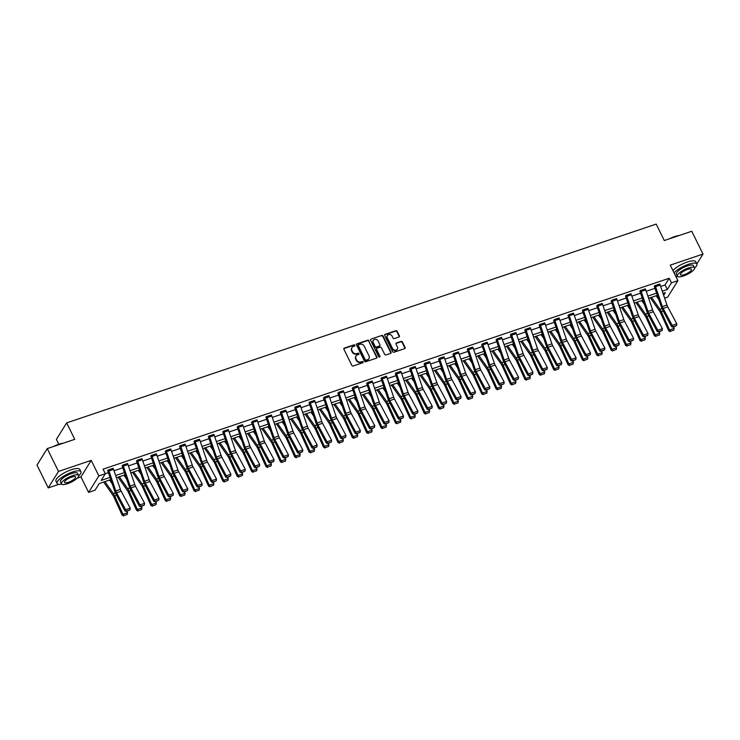 <?xml version="1.0" encoding="UTF-8"?>
<svg xmlns="http://www.w3.org/2000/svg" width="740" height="740" viewBox="0 0 740 740"><rect width="100%" height="100%" fill="white"/><g stroke="black" fill="none" stroke-linecap="round" stroke-linejoin="round"><path stroke-width="1.11" d="M354.932 345.238A0.731 0.638 31.9 0 0 353.988 344.831L344.368 348.068A1.045 0.906 31.9 0 0 343.906 349.271L351.842 365.403A1.045 0.906 31.9 0 0 353.193 365.995L362.804 362.757A0.731 0.638 31.9 0 0 362.193 361.499L360.944 361.916A3.339 2.905 31.9 0 1 356.634 360.029L355.977 358.678A3.339 2.905 31.9 0 1 357.457 354.839L358.706 354.414A0.731 0.638 31.9 0 0 358.086 353.165L356.846 353.581A3.339 2.905 31.9 0 1 352.536 351.694L351.879 350.344A3.339 2.905 31.9 0 1 353.359 346.505L354.608 346.079A0.731 0.638 31.9 0 0 354.932 345.238M354.719 346.033A0.731 0.638 31.9 0 0 353.711 345.275L344.091 348.512A1.045 0.906 31.9 0 0 343.822 348.66M362.924 362.702A0.731 0.638 31.9 0 0 361.916 361.943L360.944 361.916M358.826 354.368A0.731 0.638 31.9 0 0 357.809 353.609L356.846 353.581M398.934 337.042A1.045 0.906 31.9 0 0 399.397 335.84L397.167 331.317A1.045 0.906 31.9 0 0 395.826 330.725L385.142 334.323A1.045 0.906 31.9 0 0 384.68 335.525L392.616 351.657A1.045 0.906 31.9 0 0 393.967 352.249L404.641 348.642A1.045 0.906 31.9 0 0 405.104 347.449L402.412 341.982A1.045 0.906 31.9 0 0 401.071 341.39L396.501 342.925A1.045 0.906 31.9 0 0 396.039 344.128L397.371 346.838A2.794 2.424 31.9 0 1 392.524 348.475L387.298 337.856A2.794 2.424 31.9 0 1 392.144 336.219L393.014 337.986A1.045 0.906 31.9 0 0 394.365 338.578L398.934 337.042M660.626 286.436L665.047 284.946L669.201 278.259L671.448 282.828L677.905 280.645L667.647 297.138L664.622 298.155M47.258 448.597L58.497 471.426L48.23 487.91L37 465.081L47.258 448.597L74.74 439.329L66.646 422.892L656.204 224.09L664.289 240.528L691.771 231.259L703 254.088L670.264 265.124L677.905 280.645M77.33 478.096L80.965 476.875L91.224 460.382L58.497 471.426M91.224 460.382L98.864 475.903L105.321 473.73L101.158 480.417L110.047 477.42M669.201 278.259L103.073 469.169L105.321 473.73M369.019 340.807A1.045 0.906 31.9 0 0 367.678 340.215L356.995 343.813A1.045 0.906 31.9 0 0 356.532 345.016L364.469 361.148A1.045 0.906 31.9 0 0 365.819 361.74L376.493 358.142A1.045 0.906 31.9 0 0 376.956 356.939L368.742 341.251A1.045 0.906 31.9 0 0 367.401 340.659L356.717 344.257A1.045 0.906 31.9 0 0 356.449 344.405M371.073 339.068L381.748 335.47A1.045 0.906 31.9 0 1 383.098 336.062L391.035 352.194A1.045 0.906 31.9 0 1 390.572 353.396L386.003 354.932A1.045 0.906 31.9 0 1 384.652 354.34L381.433 347.8A1.045 0.906 31.9 0 0 380.092 347.208L377.058 348.235A1.045 0.906 31.9 0 0 376.595 349.428L379.944 356.245A0.731 0.638 31.9 0 1 378.677 356.671L370.601 340.271A1.045 0.906 31.9 0 1 371.073 339.068L381.748 335.47M696.83 264.004L703 254.088M66.646 422.892L56.388 439.384L58.793 444.259M105.302 473.693L108.419 472.638M114.043 470.742L122.803 467.791M128.427 465.895L137.187 462.944M142.811 461.048L151.571 458.088M157.195 456.192L165.954 453.241M171.578 451.345L180.338 448.394M185.962 446.498L194.722 443.538M200.346 441.641L209.106 438.69M214.73 436.794L223.489 433.834M229.113 431.947L237.873 428.987M243.497 427.091L252.257 424.14M257.881 422.244L266.641 419.284M272.264 417.388L281.024 414.437M286.648 412.541L295.417 409.59M301.032 407.694L309.801 404.734M315.416 402.838L324.185 399.887M329.8 397.99L338.568 395.04M344.183 393.144L352.952 390.184M358.567 388.287L367.336 385.337M372.951 383.44L381.72 380.48M387.335 378.593L396.104 375.633M401.718 373.737L410.487 370.786M416.102 368.89L424.871 365.93M430.486 364.034L439.255 361.083M444.87 359.187L453.639 356.236M459.253 354.34L468.022 351.38M473.637 349.483L482.406 346.533M488.021 344.637L496.79 341.686M502.404 339.789L511.174 336.829M516.788 334.933L525.557 331.983M531.172 330.086L539.941 327.126M545.556 325.239L554.325 322.279M559.94 320.383L568.709 317.432M574.323 315.536L583.092 312.576M588.707 310.68L597.476 307.729M603.091 305.833L611.86 302.882M617.475 300.986L626.244 298.026M631.858 296.13L640.627 293.179M646.242 291.282L655.011 288.332M113.294 468.661L108.068 470.029L107.679 470.668M127.678 463.804L122.063 465.812M142.062 458.957L136.447 460.964M156.445 454.11L151.219 455.479L150.831 456.118M170.829 449.254L165.214 451.261M185.213 444.407L179.987 445.785L179.755 446.738M199.597 439.551L194.37 440.929L194.139 441.891M213.98 434.704L208.754 436.082L208.523 437.035M228.364 429.857L223.138 431.226L222.749 431.864M242.748 425L237.133 427.008M257.132 420.154L251.517 422.161M271.515 415.307L266.289 416.675L265.9 417.314M285.899 410.45L280.673 411.829L280.442 412.791M300.283 405.603L295.057 406.982L294.825 407.934M314.667 400.756L309.44 402.125L309.209 403.087M329.05 395.9L323.436 397.907M343.434 391.053L337.819 393.06M357.818 386.197L352.203 388.204M372.202 381.35L366.587 383.357M386.585 376.503L381.359 377.872L380.971 378.51M400.969 371.647L395.743 373.025L395.512 373.987M415.353 366.8L410.127 368.178L409.895 369.131M429.736 361.953L424.51 363.322L424.279 364.284M444.12 357.096L438.506 359.104M458.504 352.249L452.889 354.257M472.888 347.393L467.661 348.771L467.273 349.41M487.272 342.546L481.657 344.553M501.655 337.699L496.041 339.706M516.039 332.843L510.813 334.221L510.582 335.183M530.432 327.996L525.197 329.374L524.965 330.327M544.816 323.149L539.58 324.518L539.349 325.48M559.199 318.293L553.576 320.3M573.583 313.446L567.959 315.453M587.967 308.599L582.732 309.968L582.343 310.606M602.351 303.742L596.727 305.75M616.735 298.895L611.111 300.903M631.118 294.039L625.883 295.417L625.652 296.379M645.502 289.192L640.266 290.57L640.035 291.523M659.886 284.345L654.65 285.723L654.419 286.676M110.806 479.631L99.216 483.535L95.053 490.213L88.606 492.396L98.864 475.903M80.965 476.875L88.606 492.396M48.23 487.91L58.821 484.339M662.254 291.209L667.295 289.507L671.448 282.828M115.671 475.524L124.431 472.564M130.055 470.668L138.815 467.717M144.439 465.821L153.199 462.861M158.822 460.974L167.582 458.014M173.206 456.118L181.966 453.167M187.59 451.271L196.35 448.311M201.974 446.414L210.733 443.464M216.358 441.567L225.117 438.617M230.741 436.72L239.501 433.76M245.125 431.864L253.885 428.913M259.509 427.017L268.269 424.066M273.893 422.17L282.652 419.21M288.276 417.314L297.036 414.363M302.66 412.467L311.42 409.507M317.044 407.62L325.804 404.66M331.428 402.764L340.187 399.813M345.811 397.917L354.571 394.957M360.195 393.06L368.955 390.11M374.579 388.213L383.339 385.263M388.963 383.366L397.722 380.406M403.346 378.51L412.106 375.559M417.73 373.663L426.49 370.712M432.114 368.816L440.874 365.856M446.498 363.96L455.257 361.009M460.881 359.113L469.641 356.153M475.265 354.266L484.025 351.306M489.649 349.41L498.409 346.459M504.033 344.562L512.792 341.603M518.416 339.706L527.176 336.756M532.8 334.859L541.56 331.909M547.184 330.012L555.943 327.052M561.567 325.156L570.337 322.205M575.951 320.309L584.72 317.358M590.335 315.462L599.104 312.502M604.719 310.606L613.488 307.655M619.102 305.759L627.871 302.799M633.486 300.912L642.255 297.952M647.87 296.055L656.639 293.105M663.66 295.334L665.352 292.624L663.012 293.419M657.388 295.315L648.629 298.266M643.005 300.163L634.245 303.123M628.621 305.01L619.861 307.97M614.237 309.866L605.477 312.817M599.853 314.713L591.094 317.673M585.47 319.569L576.71 322.52M571.086 324.416L562.326 327.367M556.702 329.263L547.942 332.223M542.318 334.119L533.559 337.07M527.935 338.966L519.175 341.917M513.551 343.813L504.791 346.773M499.167 348.67L490.407 351.62M484.783 353.517L476.024 356.476M470.4 358.364L461.64 361.324M456.016 363.22L447.247 366.171M441.632 368.067L432.863 371.027M427.248 372.923L418.479 375.874M412.865 377.77L404.096 380.721M398.481 382.617L389.712 385.577M384.097 387.473L375.328 390.424M369.713 392.32L360.944 395.271M355.329 397.167L346.561 400.127M340.946 402.024L332.177 404.974M326.562 406.871L317.793 409.831M312.178 411.718L303.409 414.678M297.795 416.574L289.026 419.525M283.411 421.421L274.642 424.381M269.027 426.277L260.258 429.228M254.643 431.124L245.874 434.075M240.26 435.971L231.49 438.931M225.876 440.827L217.107 443.778M211.492 445.674L202.723 448.625M197.108 450.521L188.339 453.481M182.725 455.378L173.956 458.328M168.341 460.225L159.572 463.185M153.957 465.072L145.188 468.032M139.573 469.928L130.804 472.879M125.19 474.775L116.421 477.735M665.047 284.946L667.295 289.507M351.815 347.837A3.339 2.905 31.9 0 0 351.602 350.797L351.879 350.344M356.569 354.025A3.339 2.905 31.9 0 1 352.259 352.138L351.602 350.797M355.912 356.171A3.339 2.905 31.9 0 0 355.7 359.131L355.977 358.678M360.667 362.36A3.339 2.905 31.9 0 1 356.356 360.473L355.7 359.131M376.762 357.993A1.045 0.906 31.9 0 0 376.679 357.383L368.742 341.251M358.613 344.729A0.731 0.638 31.9 0 0 358.28 345.571L365.255 359.733A0.731 0.638 31.9 0 0 366.198 360.149L367.503 359.705A3.339 2.905 31.9 0 0 368.992 355.857L364.228 346.181A3.339 2.905 31.9 0 0 359.918 344.294L358.613 344.729M358.216 345.229A0.731 0.638 31.9 0 0 358.003 346.015L358.28 345.571M368.779 358.817A3.339 2.905 31.9 0 1 367.225 360.149L365.921 360.593A0.731 0.638 31.9 0 1 364.977 360.177L358.003 346.015M390.84 353.248A1.045 0.906 31.9 0 0 390.757 352.638L382.821 336.506A1.045 0.906 31.9 0 0 381.47 335.914M376.512 348.818A1.045 0.906 31.9 0 0 376.318 349.881L379.944 356.245M378.094 341.011A2.794 2.424 31.9 0 0 373.247 342.639L375.088 346.385A1.045 0.906 31.9 0 0 376.438 346.977L379.472 345.95A1.045 0.906 31.9 0 0 379.935 344.748L378.094 341.011M373.182 340.585A2.794 2.424 31.9 0 0 372.969 343.092L373.247 342.639M379.74 345.811A1.045 0.906 31.9 0 1 379.195 346.403L376.161 347.421A1.045 0.906 31.9 0 1 374.81 346.829L372.969 343.092M387.233 335.793A2.794 2.424 31.9 0 0 387.02 338.3L387.298 337.856M397.167 349.345A2.794 2.424 31.9 0 1 392.246 348.919L387.02 338.3M404.91 348.503A1.045 0.906 31.9 0 0 404.826 347.893L402.135 342.426A1.045 0.906 31.9 0 0 400.793 341.834L396.224 343.369A1.045 0.906 31.9 0 0 395.956 343.517M399.202 336.894A1.045 0.906 31.9 0 0 399.119 336.284L396.89 331.761A1.045 0.906 31.9 0 0 395.549 331.168L384.865 334.767A1.045 0.906 31.9 0 0 384.596 334.915M103.674 482.027L113.007 495.365A5.31 2.137 71.4 0 1 113.923 496.993L122.183 515.197L122.96 514.254L114.691 496.041A7.964 3.2 -108.6 0 0 113.322 493.599L104.923 481.611M112.286 483.988L109.539 480.057M123.978 515.53L127.206 514.439L123.978 515.53L122.96 514.254L127.567 512.7L126.956 511.349M127.567 512.7L127.206 514.439M123.663 515.909L122.183 515.197M113.581 469.401L108.974 470.954A3.718 1.489 71.4 0 0 108.54 469.9L113.146 468.337A3.718 1.489 71.4 0 1 113.581 469.401L120.379 489.362A5.31 2.137 -108.6 0 0 121.175 491.194L130.212 508.158L125.606 509.712L126.475 511.516L129.944 509.916L126.716 511.007M108.974 470.954L115.773 490.916A5.31 2.137 -108.6 0 0 116.559 492.748L125.606 509.712L124.995 510.988L115.949 494.024A7.964 3.2 71.4 0 1 114.765 491.277L107.846 471.01M124.995 510.988L126.475 511.516M129.944 509.916L130.212 508.158M43.642 454.379A12.959 3.728 -26.2 0 1 43.706 454.194A12.959 3.728 -26.2 0 1 44.826 452.51M53.354 446.544A12.959 3.728 -26.2 0 1 58.682 444.296A12.959 3.728 -26.2 0 1 63.307 443.186M62.391 443.491A13.283 3.82 153.8 0 0 58.904 444.444A13.283 3.82 153.8 0 0 55.047 445.97M44.354 453.278A13.283 3.82 153.8 0 0 43.605 454.471M78.699 475.792A13.283 3.82 153.8 0 0 80.919 471.722A13.283 3.82 153.8 0 0 72.465 472.018A13.283 3.82 153.8 0 0 57.082 483.451A13.283 3.82 153.8 0 0 61.66 484.173M80.919 471.722L79.8 469.438A13.283 3.82 153.8 0 0 71.345 469.733A13.283 3.82 153.8 0 0 55.963 481.166L57.082 483.451M61.457 483.904L60.421 481.805A9.565 2.747 -26.2 0 1 71.502 473.572A9.565 2.747 -26.2 0 1 77.58 473.36L78.616 475.459A9.565 2.747 153.8 0 0 72.529 475.672A9.565 2.747 153.8 0 0 61.457 483.904A9.565 2.747 153.8 0 0 67.543 483.692A9.565 2.747 153.8 0 0 78.616 475.459M68.432 482.267A6.161 1.776 153.8 0 0 75.563 476.967A6.161 1.776 153.8 0 0 71.641 477.106A6.161 1.776 153.8 0 0 64.51 482.406A6.161 1.776 153.8 0 0 68.432 482.267M669.274 238.844A12.959 3.728 -26.2 0 1 674.602 236.606A12.959 3.728 -26.2 0 1 679.237 235.487M678.321 235.801A13.283 3.82 153.8 0 0 674.824 236.745A13.283 3.82 153.8 0 0 670.967 238.28M694.62 268.093A13.283 3.82 153.8 0 0 696.84 264.023A13.283 3.82 153.8 0 0 688.394 264.319A13.283 3.82 153.8 0 0 674.075 272.866M675.944 276.668A13.283 3.82 153.8 0 0 677.59 276.473M696.84 264.023L695.72 261.747A13.283 3.82 153.8 0 0 687.266 262.034A13.283 3.82 153.8 0 0 672.956 270.581M677.377 276.214L676.341 274.114A9.565 2.747 -26.2 0 1 687.423 265.882A9.565 2.747 -26.2 0 1 693.51 265.669L694.536 267.769A9.565 2.747 153.8 0 0 688.459 267.982A9.565 2.747 153.8 0 0 677.377 276.214A9.565 2.747 153.8 0 0 683.464 276.002A9.565 2.747 153.8 0 0 694.536 267.769M684.352 274.577A6.161 1.776 153.8 0 0 691.493 269.268A6.161 1.776 153.8 0 0 687.571 269.406A6.161 1.776 153.8 0 0 680.43 274.707A6.161 1.776 153.8 0 0 684.352 274.577M118.058 477.18L127.391 490.509A5.31 2.137 71.4 0 1 128.307 492.137L136.567 510.35L137.344 509.407L129.075 491.194A7.964 3.2 -108.6 0 0 127.706 488.752L119.306 476.754M126.669 479.132L123.922 475.2M138.362 510.683L141.59 509.592L138.362 510.683L137.344 509.407L141.951 507.853L141.34 506.502M141.951 507.853L141.59 509.592M138.047 511.062L136.567 510.35M132.442 472.333L141.775 485.662A5.31 2.137 71.4 0 1 142.69 487.29L150.96 505.503L151.728 504.551L143.458 486.346A7.964 3.2 -108.6 0 0 142.089 483.904L133.69 471.907M141.053 474.285L138.306 470.353M152.745 505.827L155.974 504.745L152.745 505.827L151.728 504.551L156.334 502.997L155.724 501.655M156.334 502.997L155.974 504.745M152.431 506.206L150.96 505.503M127.965 464.544L123.358 466.098A3.718 1.489 71.4 0 0 122.923 465.044L127.53 463.49A3.718 1.489 71.4 0 1 127.965 464.544L134.763 484.506A5.31 2.137 -108.6 0 0 135.559 486.337L144.596 503.311L139.99 504.865L140.859 506.669L144.328 505.069L141.1 506.16M123.358 466.098L130.157 486.069A5.31 2.137 -108.6 0 0 130.943 487.901L139.99 504.865L139.379 506.141L130.333 489.168A7.964 3.2 71.4 0 1 129.149 486.421L122.229 466.163M139.379 506.141L140.859 506.669M144.328 505.069L144.596 503.311M141.904 458.624L141.913 458.643A3.718 1.489 71.4 0 1 142.348 459.697L149.147 479.659A5.31 2.137 -108.6 0 0 149.942 481.49L158.98 498.455L154.373 500.009L155.243 501.812L158.712 500.212L155.483 501.304M141.913 458.643L137.307 460.197A3.718 1.489 71.4 0 1 137.742 461.251L144.541 481.213A5.31 2.137 -108.6 0 0 145.327 483.044L154.373 500.009L153.763 501.285L144.716 484.321A7.964 3.2 71.4 0 1 143.532 481.574L136.613 461.307M153.763 501.285L155.243 501.812M158.712 500.212L158.98 498.455M146.825 467.477L156.159 480.815A5.31 2.137 71.4 0 1 157.074 482.443L165.344 500.647L166.112 499.704L157.842 481.49A7.964 3.2 -108.6 0 0 156.473 479.048L148.074 467.06M155.437 469.438L152.69 465.506M167.129 500.98L170.357 499.888L167.129 500.98L166.112 499.704L170.718 498.149L170.108 496.799M170.718 498.149L170.357 499.888M166.815 501.359L165.344 500.647M161.209 462.63L170.542 475.959A5.31 2.137 71.4 0 1 171.458 477.587L179.728 495.8L180.495 494.857L172.226 476.643A7.964 3.2 -108.6 0 0 170.857 474.201L162.458 462.204M169.821 464.581L167.074 460.65M181.513 496.133L184.741 495.041L181.513 496.133L180.495 494.857L185.102 493.293L184.491 491.952M185.102 493.293L184.741 495.041M181.208 496.503L179.728 495.8M175.593 457.783L184.926 471.112A5.31 2.137 71.4 0 1 185.842 472.74L194.111 490.944L194.879 490L186.61 471.796A7.964 3.2 -108.6 0 0 185.24 469.354L176.842 457.357M184.204 459.734L181.457 455.803M195.897 491.277L199.125 490.195L195.897 491.277L194.879 490L199.486 488.446L198.875 487.105M199.486 488.446L199.125 490.195M195.591 491.656L194.111 490.944M156.288 453.768L156.297 453.786A3.718 1.489 71.4 0 1 156.732 454.841L163.531 474.812A5.31 2.137 -108.6 0 0 164.326 476.643L173.363 493.608L168.757 495.162L169.626 496.966L173.095 495.365L169.867 496.457M156.297 453.786L151.691 455.341A3.718 1.489 71.4 0 1 152.126 456.404L158.924 476.366A5.31 2.137 -108.6 0 0 159.71 478.197L168.757 495.162L168.147 496.438L159.1 479.474A7.964 3.2 71.4 0 1 157.916 476.727L150.997 456.46M168.147 496.438L169.626 496.966M173.095 495.365L173.363 493.608M170.672 448.921L170.681 448.94A3.718 1.489 71.4 0 1 171.116 449.994L177.915 469.956A5.31 2.137 -108.6 0 0 178.71 471.787L187.747 488.761L183.141 490.315L184.01 492.118L187.479 490.518L184.251 491.601M170.681 448.94L166.075 450.493A3.718 1.489 71.4 0 1 166.509 451.548L173.308 471.51A5.31 2.137 -108.6 0 0 174.094 473.341L183.141 490.315L182.53 491.591L173.484 474.618A7.964 3.2 71.4 0 1 172.3 471.87L165.381 451.604M182.53 491.591L184.01 492.118M187.479 490.518L187.747 488.761M180.449 445.628L185.065 444.093A3.718 1.489 71.4 0 1 185.5 445.147L192.298 465.108A5.31 2.137 -108.6 0 0 193.094 466.94L202.131 483.904L197.524 485.459L198.394 487.262L201.863 485.662L198.635 486.754M179.598 446.414L186.684 467.023A7.964 3.2 71.4 0 0 187.868 469.771L196.914 486.735L197.524 485.459L188.478 468.494A5.31 2.137 -108.6 0 1 187.692 466.663L180.893 446.701A3.718 1.489 71.4 0 0 180.458 445.647M196.914 486.735L198.394 487.262M201.863 485.662L202.131 483.904M194.833 440.772L199.449 439.236A3.718 1.489 71.4 0 1 199.883 440.291L206.682 460.262A5.31 2.137 -108.6 0 0 207.478 462.093L216.515 479.058L211.908 480.612L212.778 482.415L216.246 480.815L213.018 481.907M193.982 441.558L201.077 462.176A7.964 3.2 71.4 0 0 202.251 464.924L211.298 481.888L211.908 480.612L202.862 463.647A5.31 2.137 -108.6 0 1 202.076 461.815L195.277 441.845A3.718 1.489 71.4 0 0 194.842 440.79M211.298 481.888L212.778 482.415M216.246 480.815L216.515 479.058M209.217 435.925L213.832 434.389A3.718 1.489 71.4 0 1 214.267 435.444L221.075 455.405A5.31 2.137 -108.6 0 0 221.861 457.237L230.899 474.21L226.292 475.765L227.162 477.559L230.63 475.968L227.402 477.05M208.365 436.711L215.46 457.32A7.964 3.2 71.4 0 0 216.635 460.067L225.681 477.041L226.292 475.765L217.246 458.791A5.31 2.137 -108.6 0 1 216.459 456.959L209.661 436.998A3.718 1.489 71.4 0 0 209.226 435.943M225.681 477.041L227.162 477.559M230.63 475.968L230.899 474.21M228.651 430.597L224.044 432.151A3.718 1.489 71.4 0 0 223.61 431.096L228.216 429.542A3.718 1.489 71.4 0 1 228.651 430.597L235.459 450.558A5.31 2.137 -108.6 0 0 236.245 452.39L245.282 469.354L240.676 470.908L241.545 472.712L245.014 471.112L241.786 472.203M224.044 432.151L230.843 452.112A5.31 2.137 -108.6 0 0 231.629 453.944L240.676 470.908L240.065 472.185L231.019 455.22A7.964 3.2 71.4 0 1 229.844 452.473L222.916 432.206M240.065 472.185L241.545 472.712M245.014 471.112L245.282 469.354M243.035 425.74L238.428 427.295A3.718 1.489 71.4 0 0 237.993 426.24L242.6 424.686A3.718 1.489 71.4 0 1 243.035 425.74L249.843 445.711A5.31 2.137 -108.6 0 0 250.629 447.543L259.666 464.507L255.06 466.061L255.929 467.865L259.398 466.265L256.17 467.356M238.428 427.295L245.227 447.265A5.31 2.137 -108.6 0 0 246.013 449.097L255.06 466.061L254.449 467.338L245.403 450.373A7.964 3.2 71.4 0 1 244.228 447.626L237.3 427.359M254.449 467.338L255.929 467.865M259.398 466.265L259.666 464.507M256.974 419.821L256.983 419.839A3.718 1.489 71.4 0 1 257.418 420.894L264.226 440.855A5.31 2.137 -108.6 0 0 265.012 442.687L274.05 459.66L269.443 461.214L270.313 463.009L273.782 461.418L270.553 462.5M256.983 419.839L252.377 421.393A3.718 1.489 71.4 0 1 252.812 422.447L259.611 442.409A5.31 2.137 -108.6 0 0 260.397 444.24L269.443 461.214L268.833 462.482L259.786 445.517A7.964 3.2 71.4 0 1 258.611 442.77L251.683 422.503M268.833 462.482L270.313 463.009M273.782 461.418L274.05 459.66M271.358 414.964L271.367 414.983A3.718 1.489 71.4 0 1 271.802 416.046L278.61 436.008A5.31 2.137 -108.6 0 0 279.396 437.839L288.433 454.804L283.827 456.358L284.697 458.162L288.165 456.562L284.937 457.653M271.367 414.983L266.761 416.546A3.718 1.489 71.4 0 1 267.196 417.601L273.994 437.562A5.31 2.137 -108.6 0 0 274.781 439.394L283.827 456.358L283.216 457.635L274.17 440.67A7.964 3.2 71.4 0 1 272.995 437.923L266.067 417.656M283.216 457.635L284.697 458.162M288.165 456.562L288.433 454.804M285.742 410.117L285.751 410.136A3.718 1.489 71.4 0 1 286.195 411.19L292.994 431.152A5.31 2.137 -108.6 0 0 293.78 432.983L302.817 449.957L298.211 451.511L299.08 453.315L302.549 451.714L299.321 452.797M280.284 412.457L287.379 433.067A7.964 3.2 71.4 0 0 288.554 435.814L297.6 452.788L298.211 451.511L289.164 434.546A5.31 2.137 -108.6 0 1 288.378 432.715L281.579 412.744A3.718 1.489 71.4 0 0 281.144 411.69L285.751 410.136M297.6 452.788L299.08 453.315M302.549 451.714L302.817 449.957M295.519 406.824L300.135 405.289A3.718 1.489 71.4 0 1 300.579 406.343L307.377 426.305A5.31 2.137 -108.6 0 0 308.164 428.136L317.201 445.101L312.595 446.655L313.464 448.459L316.933 446.858L313.704 447.95M294.668 407.611L301.763 428.22A7.964 3.2 71.4 0 0 302.938 430.967L311.984 447.931L312.595 446.655L303.548 429.69A5.31 2.137 -108.6 0 1 302.762 427.859L295.963 407.897A3.718 1.489 71.4 0 0 295.528 406.843M311.984 447.931L313.464 448.459M316.933 446.858L317.201 445.101M309.903 401.968L314.519 400.433A3.718 1.489 71.4 0 1 314.963 401.487L321.761 421.458A5.31 2.137 -108.6 0 0 322.548 423.289L331.585 440.254L326.978 441.808L327.848 443.611L331.317 442.011L328.098 443.103M309.052 402.764L316.147 423.373A7.964 3.2 71.4 0 0 317.321 426.12L326.368 443.084L326.978 441.808L317.932 424.843A5.31 2.137 -108.6 0 1 317.146 423.012L310.347 403.05A3.718 1.489 71.4 0 0 309.912 401.986M326.368 443.084L327.848 443.611M331.317 442.011L331.585 440.254M324.286 397.121L328.902 395.586A3.718 1.489 71.4 0 1 329.346 396.64L336.145 416.602A5.31 2.137 -108.6 0 0 336.931 418.433L345.969 435.407L341.362 436.961L342.232 438.764L345.7 437.164L342.481 438.246M324.296 397.139A3.718 1.489 71.4 0 1 324.731 398.194L331.529 418.156A5.31 2.137 -108.6 0 0 332.315 419.987L341.362 436.961L340.752 438.237L331.705 421.264A7.964 3.2 71.4 0 1 330.53 418.516L323.602 398.25M340.752 438.237L342.232 438.764M345.7 437.164L345.969 435.407M343.73 391.793L339.114 393.347A3.718 1.489 71.4 0 0 338.68 392.293L343.286 390.739A3.718 1.489 71.4 0 1 343.73 391.793L350.529 411.755A5.31 2.137 -108.6 0 0 351.315 413.586L360.352 430.55L355.746 432.105L356.615 433.908L360.084 432.308L356.865 433.4M339.114 393.347L345.913 413.309A5.31 2.137 -108.6 0 0 346.699 415.14L355.746 432.105L355.135 433.381L346.089 416.417A7.964 3.2 71.4 0 1 344.914 413.669L337.986 393.403M355.135 433.381L356.615 433.908M360.084 432.308L360.352 430.55M358.114 386.937L353.498 388.491A3.718 1.489 71.4 0 0 353.063 387.436L357.67 385.882A3.718 1.489 71.4 0 1 358.114 386.937L364.913 406.907A5.31 2.137 -108.6 0 0 365.699 408.739L374.736 425.704L370.13 427.257L370.999 429.061L374.468 427.461L371.249 428.553M353.498 388.491L360.297 408.462A5.31 2.137 -108.6 0 0 361.083 410.293L370.13 427.257L369.519 428.534L360.473 411.57A7.964 3.2 71.4 0 1 359.298 408.822L352.37 388.555M369.519 428.534L370.999 429.061M374.468 427.461L374.736 425.704M372.044 381.017L372.054 381.035A3.718 1.489 71.4 0 1 372.498 382.09L379.296 402.051A5.31 2.137 -108.6 0 0 380.082 403.883L389.12 420.857L384.513 422.411L385.383 424.205L388.851 422.614L385.632 423.696M372.054 381.035L367.447 382.589A3.718 1.489 71.4 0 1 367.882 383.644L374.68 403.605A5.31 2.137 -108.6 0 0 375.467 405.437L384.513 422.411L383.903 423.687L374.856 406.713A7.964 3.2 71.4 0 1 373.682 403.966L366.753 383.699M383.903 423.687L385.383 424.205M388.851 422.614L389.12 420.857M386.437 376.17L386.437 376.188A3.718 1.489 71.4 0 1 386.881 377.243L393.68 397.204A5.31 2.137 -108.6 0 0 394.466 399.036L403.504 416L398.897 417.554L399.767 419.358L403.235 417.758L400.016 418.849M386.437 376.188L381.831 377.742A3.718 1.489 71.4 0 1 382.266 378.797L389.064 398.758A5.31 2.137 -108.6 0 0 389.851 400.59L398.897 417.554L398.286 418.831L389.24 401.866A7.964 3.2 71.4 0 1 388.065 399.119L381.137 378.852M398.286 418.831L399.767 419.358M403.235 417.758L403.504 416M400.821 371.314L400.821 371.332A3.718 1.489 71.4 0 1 401.265 372.387L408.064 392.357A5.31 2.137 -108.6 0 0 408.85 394.189L417.887 411.153L413.281 412.707L414.15 414.511L417.619 412.911L414.4 414.002M395.354 373.654L402.449 394.263A7.964 3.2 71.4 0 0 403.624 397.019L412.67 413.984L413.281 412.707L404.234 395.743A5.31 2.137 -108.6 0 1 403.448 393.911L396.649 373.94A3.718 1.489 71.4 0 0 396.214 372.886L400.821 371.332M412.67 413.984L414.15 414.511M417.619 412.911L417.887 411.153M410.589 368.021L415.205 366.485A3.718 1.489 71.4 0 1 415.649 367.539L422.447 387.501A5.31 2.137 -108.6 0 0 423.234 389.332L432.271 406.306L427.664 407.86L428.534 409.655L432.003 408.064L428.784 409.146M409.738 368.807L416.833 389.416A7.964 3.2 71.4 0 0 418.007 392.163L427.054 409.128L427.664 407.86L418.618 390.887A5.31 2.137 -108.6 0 1 417.832 389.055L411.033 369.094A3.718 1.489 71.4 0 0 410.598 368.039M427.054 409.128L428.534 409.655M432.003 408.064L432.271 406.306M189.977 452.926L199.31 466.265A5.31 2.137 71.4 0 1 200.226 467.893L208.495 486.097L209.263 485.153L200.993 466.94A7.964 3.2 -108.6 0 0 199.624 464.498L191.225 452.51M198.588 454.887L195.841 450.956M210.28 486.43L213.508 485.338L210.28 486.43L209.263 485.153L213.869 483.599L213.259 482.249M213.869 483.599L213.508 485.338M209.975 486.809L208.495 486.097M204.36 448.079L213.694 461.409A5.31 2.137 71.4 0 1 214.609 463.036L222.879 481.25L223.647 480.297L215.377 462.093A7.964 3.2 -108.6 0 0 214.008 459.651L205.609 447.654M212.972 450.031L210.225 446.1M224.664 481.574L227.892 480.491L224.664 481.574L223.647 480.297L228.253 478.743L227.643 477.402M228.253 478.743L227.892 480.491M224.359 481.953L222.879 481.25M218.744 443.232L228.077 456.562A5.31 2.137 71.4 0 1 228.993 458.19L237.263 476.394L238.03 475.45L229.761 457.246A7.964 3.2 -108.6 0 0 228.392 454.795L219.993 442.807M227.356 445.184L224.608 441.253M239.048 476.727L242.276 475.635L239.048 476.727L238.03 475.45L242.637 473.896L242.026 472.546M242.637 473.896L242.276 475.635M238.743 477.106L237.263 476.394M233.128 438.376L242.461 451.705A5.31 2.137 71.4 0 1 243.377 453.333L251.646 471.546L252.414 470.603L244.145 452.39A7.964 3.2 -108.6 0 0 242.775 449.948L234.376 437.96M241.739 440.328L238.992 436.397M253.432 471.88L256.66 470.788L253.432 471.88L252.414 470.603L257.021 469.049L256.41 467.699M257.021 469.049L256.66 470.788M253.126 472.259L251.646 471.546M247.511 433.529L256.845 446.858A5.31 2.137 71.4 0 1 257.761 448.486L266.03 466.7L266.798 465.747L258.528 447.543A7.964 3.2 -108.6 0 0 257.159 445.101L248.76 433.104M256.123 435.481L253.376 431.55M267.815 467.023L271.043 465.941L267.815 467.023L266.798 465.747L271.414 464.193L270.794 462.852M271.414 464.193L271.043 465.941M267.51 467.403L266.03 466.7M261.895 428.673L271.229 442.011A5.31 2.137 71.4 0 1 272.144 443.639L280.414 461.843L281.182 460.9L272.912 442.687A7.964 3.2 -108.6 0 0 271.543 440.245L263.144 428.257M270.507 430.634L267.76 426.703M282.199 462.176L285.427 461.085L282.199 462.176L281.182 460.9L285.797 459.346L285.178 457.995M285.797 459.346L285.427 461.085M281.894 462.556L280.414 461.843M276.279 423.826L285.612 437.155A5.31 2.137 71.4 0 1 286.528 438.783L294.798 456.996L295.565 456.053L287.296 437.839A7.964 3.2 -108.6 0 0 285.927 435.398L277.528 423.4M284.891 425.778L282.144 421.846M296.583 457.329L299.811 456.238L296.583 457.329L295.565 456.053L300.181 454.499L299.561 453.148M300.181 454.499L299.811 456.238M296.278 457.709L294.798 456.996M290.663 418.979L299.996 432.308A5.31 2.137 71.4 0 1 300.912 433.936L309.181 452.149L309.949 451.197L301.68 432.993A7.964 3.2 -108.6 0 0 300.311 430.55L291.911 418.553M299.275 420.93L296.527 416.999M310.966 452.473L314.195 451.391L310.966 452.473L309.949 451.197L314.565 449.643L313.945 448.301M314.565 449.643L314.195 451.391M310.661 452.852L309.181 452.149M305.046 414.123L314.38 427.461A5.31 2.137 71.4 0 1 315.296 429.089L323.565 447.293L324.333 446.35L316.063 428.136A7.964 3.2 -108.6 0 0 314.694 425.694L306.295 413.706M313.658 416.084L310.911 412.152M325.35 447.626L328.579 446.535L325.35 447.626L324.333 446.35L328.949 444.796L328.329 443.445M328.949 444.796L328.579 446.535M325.045 448.005L323.565 447.293M319.43 409.276L328.764 422.605A5.31 2.137 71.4 0 1 329.679 424.233L337.949 442.446L338.716 441.503L330.447 423.289A7.964 3.2 -108.6 0 0 329.078 420.847L320.679 408.85M328.042 411.227L325.295 407.296M339.734 442.779L342.962 441.688L339.734 442.779L338.716 441.503L343.332 439.939L342.713 438.598M343.332 439.939L342.962 441.688M339.429 443.149L337.949 442.446M333.814 404.429L343.147 417.758A5.31 2.137 71.4 0 1 344.063 419.386L352.332 437.59L353.1 436.646L344.831 418.442A7.964 3.2 -108.6 0 0 343.462 416L335.063 404.003M342.426 406.38L339.679 402.449M354.118 437.923L357.346 436.841L354.118 437.923L353.1 436.646L357.716 435.092L357.096 433.751M357.716 435.092L357.346 436.841M353.812 438.302L352.332 437.59M348.198 399.572L357.531 412.911A5.31 2.137 71.4 0 1 358.447 414.539L366.716 432.743L367.484 431.799L359.214 413.586A7.964 3.2 -108.6 0 0 357.846 411.144L349.447 399.156M356.81 401.533L354.062 397.602M368.502 433.076L371.73 431.984L368.502 433.076L367.484 431.799L372.1 430.245L371.48 428.895M372.1 430.245L371.73 431.984M368.196 433.455L366.716 432.743M362.582 394.725L371.915 408.055A5.31 2.137 71.4 0 1 372.831 409.683L381.1 427.896L381.868 426.943L373.598 408.739A7.964 3.2 -108.6 0 0 372.229 406.297L363.83 394.3M371.193 396.677L368.446 392.746M382.885 428.22L386.114 427.137L382.885 428.22L381.868 426.943L386.483 425.389L385.864 424.048M386.483 425.389L386.114 427.137M382.58 428.599L381.1 427.896M376.965 389.878L386.299 403.207A5.31 2.137 71.4 0 1 387.214 404.836L395.484 423.039L396.252 422.096L387.982 403.892A7.964 3.2 -108.6 0 0 386.613 401.441L378.214 389.453M385.577 391.83L382.83 387.899M397.269 423.373L400.497 422.281L397.269 423.373L396.252 422.096L400.867 420.542L400.248 419.192M400.867 420.542L400.497 422.281M396.964 423.752L395.484 423.039M391.349 385.022L400.682 398.351A5.31 2.137 71.4 0 1 401.598 399.979L409.868 418.193L410.635 417.249L402.366 399.036A7.964 3.2 -108.6 0 0 400.997 396.594L392.598 384.606M399.961 386.974L397.214 383.043M411.653 418.526L414.881 417.434L411.653 418.526L410.635 417.249L415.251 415.695L414.641 414.345M415.251 415.695L414.881 417.434M411.348 418.905L409.868 418.193M405.733 380.175L415.066 393.504A5.31 2.137 71.4 0 1 415.982 395.132L424.251 413.346L425.019 412.393L416.75 394.189A7.964 3.2 -108.6 0 0 415.381 391.747L406.982 379.75M414.345 382.127L411.597 378.196M426.036 413.669L429.265 412.587L426.036 413.669L425.019 412.393L429.635 410.839L429.024 409.498M429.635 410.839L429.265 412.587M425.731 414.049L424.251 413.346M420.117 375.319L429.45 388.657A5.31 2.137 71.4 0 1 430.365 390.285L438.635 408.489L439.403 407.546L431.133 389.332A7.964 3.2 -108.6 0 0 429.764 386.891L421.365 374.903M428.728 377.28L425.981 373.349M440.42 408.822L443.649 407.731L440.42 408.822L439.403 407.546L444.019 405.992L443.408 404.641M444.019 405.992L443.649 407.731M440.115 409.202L438.635 408.489M434.5 370.472L443.834 383.801A5.31 2.137 71.4 0 1 444.749 385.429L453.019 403.642L453.786 402.699L445.517 384.486A7.964 3.2 -108.6 0 0 444.148 382.043L435.749 370.046M443.112 372.424L440.365 368.492M454.804 403.975L458.032 402.884L454.804 403.975L453.786 402.699L458.402 401.145L457.792 399.794M458.402 401.145L458.032 402.884M454.499 404.355L453.019 403.642M448.884 365.625L458.217 378.954A5.31 2.137 71.4 0 1 459.133 380.582L467.403 398.795L468.17 397.843L459.901 379.639A7.964 3.2 -108.6 0 0 458.532 377.197L450.133 365.199M457.496 367.577L454.749 363.645M469.188 399.119L472.416 398.037L469.188 399.119L468.17 397.843L472.786 396.289L472.175 394.947M472.786 396.289L472.416 398.037M468.882 399.498L467.403 398.795M463.268 360.769L472.601 374.107A5.31 2.137 71.4 0 1 473.517 375.735L481.786 393.939L482.554 392.996L474.285 374.782A7.964 3.2 -108.6 0 0 472.916 372.34L464.517 360.352M471.88 362.73L469.132 358.798M483.572 394.272L486.8 393.18L483.572 394.272L482.554 392.996L487.17 391.442L486.559 390.091M487.17 391.442L486.8 393.18M483.266 394.651L481.786 393.939M429.589 361.61L429.598 361.629A3.718 1.489 71.4 0 1 430.033 362.693L436.831 382.654A5.31 2.137 -108.6 0 0 437.618 384.486L446.655 401.45L442.048 403.004L442.918 404.808L446.387 403.207L443.168 404.299M424.122 363.96L431.217 384.569A7.964 3.2 71.4 0 0 432.391 387.316L441.438 404.281L442.048 403.004L433.002 386.039A5.31 2.137 -108.6 0 1 432.216 384.208L425.417 364.246A3.718 1.489 71.4 0 0 424.982 363.192L424.973 363.174M441.438 404.281L442.918 404.808M446.387 403.207L446.655 401.45M443.972 356.763L443.982 356.782A3.718 1.489 71.4 0 1 444.416 357.836L451.215 377.798A5.31 2.137 -108.6 0 0 452.001 379.629L461.039 396.603L456.432 398.157L457.302 399.961L460.77 398.361L457.551 399.443M439.357 358.317L439.366 358.336A3.718 1.489 71.4 0 1 439.8 359.39L446.599 379.361A5.31 2.137 -108.6 0 0 447.386 381.193L456.432 398.157L455.822 399.434L446.775 382.46A7.964 3.2 71.4 0 1 445.6 379.713L438.672 359.455M455.822 399.434L457.302 399.961M460.77 398.361L461.039 396.603M458.356 351.916L458.365 351.935A3.718 1.489 71.4 0 1 458.8 352.989L465.599 372.951A5.31 2.137 -108.6 0 0 466.385 374.782L475.422 391.747L470.816 393.301L471.685 395.105L475.154 393.504L471.935 394.596M458.365 351.935L453.75 353.489A3.718 1.489 71.4 0 1 454.184 354.543L460.983 374.505A5.31 2.137 -108.6 0 0 461.769 376.336L470.816 393.301L470.205 394.577L461.159 377.613A7.964 3.2 71.4 0 1 459.984 374.865L453.056 354.599M470.205 394.577L471.685 395.105M475.154 393.504L475.422 391.747M472.74 347.06L472.749 347.079A3.718 1.489 71.4 0 1 473.184 348.133L479.983 368.104A5.31 2.137 -108.6 0 0 480.769 369.935L489.806 386.9L485.2 388.454L486.069 390.257L489.547 388.657L486.319 389.749M472.749 347.079L468.133 348.632A3.718 1.489 71.4 0 1 468.568 349.696L475.367 369.658A5.31 2.137 -108.6 0 0 476.153 371.489L485.2 388.454L484.589 389.73L475.543 372.766A7.964 3.2 71.4 0 1 474.368 370.019L467.44 349.752M484.589 389.73L486.069 390.257M489.547 388.657L489.806 386.9M477.651 355.921L486.985 369.251A5.31 2.137 71.4 0 1 487.901 370.879L496.17 389.092L496.938 388.149L488.668 369.935A7.964 3.2 -108.6 0 0 487.299 367.493L478.9 355.496M486.263 357.873L483.516 353.942M497.955 389.425L501.184 388.334L497.955 389.425L496.938 388.149L501.554 386.585L500.943 385.244M501.554 386.585L501.184 388.334M497.65 389.795L496.17 389.092M492.035 351.075L501.368 364.404A5.31 2.137 71.4 0 1 502.284 366.032L510.554 384.236L511.322 383.292L503.052 365.088A7.964 3.2 -108.6 0 0 501.683 362.646L493.284 350.649M500.647 353.026L497.9 349.095M512.339 384.569L515.567 383.486L512.339 384.569L511.322 383.292L515.937 381.738L515.327 380.397M515.937 381.738L515.567 383.486M512.034 384.948L510.554 384.236M506.419 346.218L515.752 359.557A5.31 2.137 71.4 0 1 516.668 361.185L524.938 379.389L525.705 378.445L517.436 360.232A7.964 3.2 -108.6 0 0 516.067 357.79L507.668 345.802M515.031 348.179L512.284 344.248M526.723 379.722L529.951 378.63L526.723 379.722L525.705 378.445L530.321 376.891L529.711 375.541M530.321 376.891L529.951 378.63M526.418 380.101L524.938 379.389M520.803 341.371L530.136 354.7A5.31 2.137 71.4 0 1 531.052 356.329L539.321 374.542L540.089 373.589L531.82 355.385A7.964 3.2 -108.6 0 0 530.451 352.943L522.052 340.946M529.415 343.323L526.667 339.392M541.107 374.865L544.335 373.783L541.107 374.865L540.089 373.589L544.705 372.035L544.094 370.694M544.705 372.035L544.335 373.783M540.801 375.245L539.321 374.542M535.187 336.524L544.52 349.854A5.31 2.137 71.4 0 1 545.436 351.482L553.705 369.686L554.473 368.742L546.203 350.538A7.964 3.2 -108.6 0 0 544.834 348.087L536.435 336.099M543.798 338.476L541.051 334.545M555.49 370.019L558.719 368.927L555.49 370.019L554.473 368.742L559.088 367.188L558.478 365.838M559.088 367.188L558.719 368.927M555.185 370.398L553.705 369.686M549.57 331.668L558.904 344.997A5.31 2.137 71.4 0 1 559.819 346.625L568.089 364.839L568.857 363.895L560.587 345.682A7.964 3.2 -108.6 0 0 559.218 343.24L550.819 331.252M558.182 333.62L555.435 329.689M569.874 365.171L573.102 364.08L569.874 365.171L568.857 363.895L573.472 362.341L572.862 360.99M573.472 362.341L573.102 364.08M569.569 365.551L568.089 364.839M563.954 326.821L573.287 340.15A5.31 2.137 71.4 0 1 574.203 341.778L582.473 359.992L583.24 359.039L574.971 340.835A7.964 3.2 -108.6 0 0 573.602 338.393L565.203 326.396M572.566 328.773L569.818 324.841M584.258 360.315L587.486 359.233L584.258 360.315L583.24 359.039L587.856 357.485L587.245 356.144M587.856 357.485L587.486 359.233M583.952 360.695L582.473 359.992M578.338 321.965L587.671 335.303A5.31 2.137 71.4 0 1 588.587 336.931L596.856 355.135L597.624 354.192L589.355 335.979A7.964 3.2 -108.6 0 0 587.986 333.536L579.587 321.549M586.949 323.926L584.202 319.995M598.641 355.468L601.87 354.377L598.641 355.468L597.624 354.192L602.24 352.638L601.629 351.287M602.24 352.638L601.87 354.377M598.336 355.848L596.856 355.135M487.124 342.213L487.133 342.232A3.718 1.489 71.4 0 1 487.568 343.286L494.366 363.248A5.31 2.137 -108.6 0 0 495.152 365.079L504.19 382.053L499.583 383.607L500.453 385.411L503.931 383.81L500.702 384.893M487.133 342.232L482.517 343.786A3.718 1.489 71.4 0 1 482.952 344.84L489.751 364.802A5.31 2.137 -108.6 0 0 490.537 366.633L499.583 383.607L498.973 384.883L489.926 367.91A7.964 3.2 71.4 0 1 488.752 365.162L481.823 344.896M498.973 384.883L500.453 385.411M503.931 383.81L504.19 382.053M501.507 337.366L501.516 337.385A3.718 1.489 71.4 0 1 501.951 338.439L508.75 358.401A5.31 2.137 -108.6 0 0 509.536 360.232L518.574 377.197L513.967 378.75L514.837 380.554L518.315 378.954L515.086 380.046M501.516 337.385L496.901 338.939A3.718 1.489 71.4 0 1 497.335 339.993L504.134 359.954A5.31 2.137 -108.6 0 0 504.93 361.786L513.967 378.75L513.357 380.027L504.319 363.062A7.964 3.2 71.4 0 1 503.135 360.315L496.207 340.049M513.357 380.027L514.837 380.554M518.315 378.954L518.574 377.197M515.891 332.51L515.9 332.528A3.718 1.489 71.4 0 1 516.335 333.583L523.134 353.554A5.31 2.137 -108.6 0 0 523.92 355.385L532.957 372.35L528.351 373.904L529.22 375.707L532.698 374.107L529.47 375.199M510.424 334.85L517.519 355.468A7.964 3.2 71.4 0 0 518.703 358.216L527.74 375.18L528.351 373.904L519.313 356.939A5.31 2.137 -108.6 0 1 518.518 355.108L511.719 335.137A3.718 1.489 71.4 0 0 511.285 334.082L515.9 332.528M527.74 375.18L529.22 375.707M532.698 374.107L532.957 372.35M530.275 327.663L530.284 327.681A3.718 1.489 71.4 0 1 530.719 328.736L537.518 348.697A5.31 2.137 -108.6 0 0 538.304 350.529L547.341 367.503L542.735 369.057L543.604 370.851L547.082 369.26L543.854 370.342M524.808 330.003L531.903 350.612A7.964 3.2 71.4 0 0 533.087 353.359L542.124 370.333L542.735 369.057L533.697 352.083A5.31 2.137 -108.6 0 1 532.902 350.251L526.103 330.29A3.718 1.489 71.4 0 0 525.668 329.235L525.659 329.217M542.124 370.333L543.604 370.851M547.082 369.26L547.341 367.503M544.659 322.816L544.668 322.834A3.718 1.489 71.4 0 1 545.102 323.889L551.901 343.85A5.31 2.137 -108.6 0 0 552.688 345.682L561.725 362.646L557.118 364.2L557.988 366.004L561.466 364.404L558.238 365.495M539.192 325.156L546.287 345.765A7.964 3.2 71.4 0 0 547.471 348.512L556.508 365.477L557.118 364.2L548.081 347.236A5.31 2.137 -108.6 0 1 547.285 345.404L540.487 325.443A3.718 1.489 71.4 0 0 540.052 324.388L540.043 324.37M556.508 365.477L557.988 366.004M561.466 364.404L561.725 362.646M559.042 317.96L559.052 317.978A3.718 1.489 71.4 0 1 559.486 319.032L566.285 339.003A5.31 2.137 -108.6 0 0 567.071 340.835L576.109 357.799L571.502 359.353L572.371 361.157L575.85 359.557L572.621 360.648M554.427 319.514L554.436 319.532A3.718 1.489 71.4 0 1 554.87 320.587L561.669 340.557A5.31 2.137 -108.6 0 0 562.465 342.389L571.502 359.353L570.891 360.63L561.854 343.665A7.964 3.2 71.4 0 1 560.67 340.909L553.742 320.651M570.891 360.63L572.371 361.157M575.85 359.557L576.109 357.799M573.426 313.113L573.435 313.131A3.718 1.489 71.4 0 1 573.87 314.186L580.669 334.147A5.31 2.137 -108.6 0 0 581.455 335.979L590.492 352.952L585.886 354.506L586.755 356.301L590.233 354.71L587.005 355.792M573.435 313.131L568.82 314.685A3.718 1.489 71.4 0 1 569.254 315.739L576.053 335.701A5.31 2.137 -108.6 0 0 576.849 337.532L585.886 354.506L585.275 355.774L576.238 338.809A7.964 3.2 71.4 0 1 575.054 336.062L568.126 315.795M585.275 355.774L586.755 356.301M590.233 354.71L590.492 352.952M587.81 308.256L587.819 308.275A3.718 1.489 71.4 0 1 588.254 309.339L595.053 329.3A5.31 2.137 -108.6 0 0 595.839 331.132L604.876 348.096L600.27 349.65L601.139 351.454L604.617 349.854L601.389 350.945M587.819 308.275L583.203 309.829A3.718 1.489 71.4 0 1 583.638 310.893L590.437 330.854A5.31 2.137 -108.6 0 0 591.232 332.686L600.27 349.65L599.659 350.927L590.622 333.962A7.964 3.2 71.4 0 1 589.438 331.215L582.51 310.948M599.659 350.927L601.139 351.454M604.617 349.854L604.876 348.096M592.721 317.118L602.055 330.447A5.31 2.137 71.4 0 1 602.971 332.075L611.24 350.288L612.008 349.345L603.738 331.132A7.964 3.2 -108.6 0 0 602.369 328.69L593.97 316.692M601.333 319.07L598.586 315.138M613.025 350.621L616.254 349.53L613.025 350.621L612.008 349.345L616.624 347.791L616.013 346.44M616.624 347.791L616.254 349.53M612.72 351L611.24 350.288M602.193 303.409L602.203 303.428A3.718 1.489 71.4 0 1 602.638 304.482L609.436 324.444A5.31 2.137 -108.6 0 0 610.223 326.275L619.26 343.249L614.653 344.803L615.523 346.607L619.001 345.007L615.773 346.089M602.203 303.428L597.587 304.982A3.718 1.489 71.4 0 1 598.022 306.036L604.821 325.998A5.31 2.137 -108.6 0 0 605.616 327.839L614.653 344.803L614.043 346.079L605.005 329.106A7.964 3.2 71.4 0 1 603.822 326.358L596.893 306.101M614.043 346.079L615.523 346.607M619.001 345.007L619.26 343.249M607.105 312.271L616.438 325.6A5.31 2.137 71.4 0 1 617.354 327.228L625.624 345.441L626.391 344.489L618.131 326.285A7.964 3.2 -108.6 0 0 616.753 323.843L608.354 311.845M615.717 314.223L612.97 310.291M627.409 345.765L630.637 344.683L627.409 345.765L626.391 344.489L631.007 342.935L630.397 341.593M631.007 342.935L630.637 344.683M627.104 346.144L625.624 345.441M616.577 298.562L616.587 298.581A3.718 1.489 71.4 0 1 617.021 299.635L623.82 319.597A5.31 2.137 -108.6 0 0 624.606 321.428L633.644 338.393L629.037 339.947L629.907 341.75L633.385 340.15L630.156 341.242M616.587 298.581L611.971 300.135A3.718 1.489 71.4 0 1 612.405 301.189L619.204 321.151A5.31 2.137 -108.6 0 0 620 322.982L629.037 339.947L628.427 341.223L619.389 324.259A7.964 3.2 71.4 0 1 618.205 321.512L611.277 301.245M628.427 341.223L629.907 341.75M633.385 340.15L633.644 338.393M621.489 307.414L630.822 320.753A5.31 2.137 71.4 0 1 631.738 322.381L640.008 340.585L640.775 339.642L632.515 321.428A7.964 3.2 -108.6 0 0 631.137 318.986L622.738 306.998M630.101 309.375L627.354 305.444M641.793 340.918L645.021 339.827L641.793 340.918L640.775 339.642L645.391 338.088L644.78 336.737M645.391 338.088L645.021 339.827M641.488 341.297L640.008 340.585M630.961 293.706L630.97 293.725A3.718 1.489 71.4 0 1 631.405 294.779L638.204 314.75A5.31 2.137 -108.6 0 0 638.99 316.581L648.027 333.546L643.421 335.1L644.29 336.904L647.768 335.303L644.54 336.395M625.494 296.055L632.589 316.664A7.964 3.2 71.4 0 0 633.773 319.412L642.81 336.376L643.421 335.1L634.384 318.135A5.31 2.137 -108.6 0 1 633.588 316.304L626.789 296.342A3.718 1.489 71.4 0 0 626.355 295.279L630.97 293.725M642.81 336.376L644.29 336.904M647.768 335.303L648.027 333.546M635.873 302.568L645.206 315.897A5.31 2.137 71.4 0 1 646.122 317.525L654.391 335.738L655.159 334.795L646.899 316.581A7.964 3.2 -108.6 0 0 645.521 314.139L637.121 302.142M644.485 304.519L641.737 300.588M656.177 336.071L659.405 334.98L656.177 336.071L655.159 334.795L659.775 333.231L659.164 331.89M659.775 333.231L659.405 334.98M655.871 336.441L654.391 335.738M645.345 288.859L645.354 288.877A3.718 1.489 71.4 0 1 645.789 289.932L652.587 309.894A5.31 2.137 -108.6 0 0 653.374 311.725L662.411 328.699L657.805 330.253L658.674 332.057L662.152 330.456L658.924 331.539M639.878 291.199L646.973 311.808A7.964 3.2 71.4 0 0 648.157 314.555L657.194 331.529L657.805 330.253L648.767 313.279A5.31 2.137 -108.6 0 1 647.972 311.447L641.173 291.486A3.718 1.489 71.4 0 0 640.738 290.432L640.729 290.413M657.194 331.529L658.674 332.057M662.152 330.456L662.411 328.699M650.257 297.721L659.59 311.05A5.31 2.137 71.4 0 1 660.505 312.678L668.775 330.882L669.543 329.938L661.283 311.734A7.964 3.2 -108.6 0 0 659.904 309.292L651.515 297.295M658.868 299.672L656.121 295.741M670.56 331.215L673.788 330.132L670.56 331.215L669.543 329.938L674.159 328.384L673.548 327.043M674.159 328.384L673.788 330.132M670.255 331.594L668.775 330.882M659.729 284.012L659.738 284.031A3.718 1.489 71.4 0 1 660.173 285.085L666.971 305.046A5.31 2.137 -108.6 0 0 667.758 306.878L676.795 323.843L672.188 325.397L673.058 327.2L676.536 325.6L673.308 326.692M654.262 286.352L661.357 306.961A7.964 3.2 71.4 0 0 662.541 309.709L671.578 326.673L672.188 325.397L663.151 308.432A5.31 2.137 -108.6 0 1 662.356 306.601L655.557 286.639A3.718 1.489 71.4 0 0 655.122 285.585L655.113 285.566M671.578 326.673L673.058 327.2M676.536 325.6L676.795 323.843M114.691 496.041L116.67 495.375M113.322 493.599L115.403 492.896M120.379 489.362L115.773 490.916M121.175 491.194L116.559 492.748M129.075 491.194L131.054 490.527M127.706 488.752L129.787 488.049M143.458 486.346L145.438 485.68M142.089 483.904L144.171 483.202M134.763 484.506L130.157 486.069M135.559 486.337L130.943 487.901M149.147 479.659L144.541 481.213M149.942 481.49L145.327 483.044M142.348 459.697L137.742 461.251M157.842 481.49L159.822 480.824M156.473 479.048L158.554 478.345M172.226 476.643L174.205 475.977M170.857 474.201L172.938 473.498M186.61 471.796L188.589 471.121M185.24 469.354L187.322 468.651M163.531 474.812L158.924 476.366M164.326 476.643L159.71 478.197M156.732 454.841L152.126 456.404M177.915 469.956L173.308 471.51M178.71 471.787L174.094 473.341M171.116 449.994L166.509 451.548M192.298 465.108L187.692 466.663M193.094 466.94L188.478 468.494M185.5 445.147L180.893 446.701M206.682 460.262L202.076 461.815M207.478 462.093L202.862 463.647M199.883 440.291L195.277 441.845M221.075 455.405L216.459 456.959M221.861 457.237L217.246 458.791M214.267 435.444L209.661 436.998M235.459 450.558L230.843 452.112M236.245 452.39L231.629 453.944M249.843 445.711L245.227 447.265M250.629 447.543L246.013 449.097M264.226 440.855L259.611 442.409M265.012 442.687L260.397 444.24M257.418 420.894L252.812 422.447M278.61 436.008L273.994 437.562M279.396 437.839L274.781 439.394M271.802 416.046L267.196 417.601M292.994 431.152L288.378 432.715M293.78 432.983L289.164 434.546M286.195 411.19L281.579 412.744M307.377 426.305L302.762 427.859M308.164 428.136L303.548 429.69M300.579 406.343L295.963 407.897M321.761 421.458L317.146 423.012M322.548 423.289L317.932 424.843M314.963 401.487L310.347 403.05M336.145 416.602L331.529 418.156M336.931 418.433L332.315 419.987M329.346 396.64L324.731 398.194M350.529 411.755L345.913 413.309M351.315 413.586L346.699 415.14M364.913 406.907L360.297 408.462M365.699 408.739L361.083 410.293M379.296 402.051L374.68 403.605M380.082 403.883L375.467 405.437M372.498 382.09L367.882 383.644M393.68 397.204L389.064 398.758M394.466 399.036L389.851 400.59M386.881 377.243L382.266 378.797M408.064 392.357L403.448 393.911M408.85 394.189L404.234 395.743M401.265 372.387L396.649 373.94M422.447 387.501L417.832 389.055M423.234 389.332L418.618 390.887M415.649 367.539L411.033 369.094M200.993 466.94L202.973 466.274M199.624 464.498L201.706 463.795M215.377 462.093L217.357 461.427M214.008 459.651L216.089 458.948M229.761 457.246L231.74 456.571M228.392 454.795L230.473 454.101M244.145 452.39L246.124 451.724M242.775 449.948L244.857 449.245M258.528 447.543L260.508 446.877M257.159 445.101L259.24 444.398M272.912 442.687L274.892 442.021M271.543 440.245L273.624 439.542M287.296 437.839L289.275 437.174M285.927 435.398L288.008 434.695M301.68 432.993L303.659 432.327M300.311 430.55L302.392 429.848M316.063 428.136L318.043 427.47M314.694 425.694L316.776 424.991M330.447 423.289L332.427 422.623M329.078 420.847L331.159 420.144M344.831 418.442L346.81 417.767M343.462 416L345.543 415.297M359.214 413.586L361.194 412.92M357.846 411.144L359.927 410.441M373.598 408.739L375.578 408.073M372.229 406.297L374.311 405.594M387.982 403.892L389.962 403.217M386.613 401.441L388.694 400.747M402.366 399.036L404.345 398.37M400.997 396.594L403.078 395.891M416.75 394.189L418.729 393.523M415.381 391.747L417.462 391.044M431.133 389.332L433.113 388.667M429.764 386.891L431.846 386.188M445.517 384.486L447.496 383.82M444.148 382.043L446.229 381.341M459.901 379.639L461.889 378.973M458.532 377.197L460.613 376.493M474.285 374.782L476.273 374.116M472.916 372.34L474.997 371.637M429.598 361.629L424.982 363.192M436.831 382.654L432.216 384.208M437.618 384.486L433.002 386.039M430.033 362.693L425.417 364.246M443.982 356.782L439.366 358.336M451.215 377.798L446.599 379.361M452.001 379.629L447.386 381.193M444.416 357.836L439.8 359.39M465.599 372.951L460.983 374.505M466.385 374.782L461.769 376.336M458.8 352.989L454.184 354.543M479.983 368.104L475.367 369.658M480.769 369.935L476.153 371.489M473.184 348.133L468.568 349.696M488.668 369.935L490.657 369.269M487.299 367.493L489.38 366.79M503.052 365.088L505.041 364.413M501.683 362.646L503.764 361.943M517.436 360.232L519.424 359.566M516.067 357.79L518.148 357.087M531.82 355.385L533.808 354.719M530.451 352.943L532.532 352.24M546.203 350.538L548.192 349.863M544.834 348.087L546.916 347.384M560.587 345.682L562.576 345.016M559.218 343.24L561.299 342.537M574.971 340.835L576.96 340.169M573.602 338.393L575.683 337.69M589.355 335.979L591.343 335.312M587.986 333.536L590.067 332.834M494.366 363.248L489.751 364.802M495.152 365.079L490.537 366.633M487.568 343.286L482.952 344.84M508.75 358.401L504.134 359.954M509.536 360.232L504.93 361.786M501.951 338.439L497.335 339.993M523.134 353.554L518.518 355.108M523.92 355.385L519.313 356.939M516.335 333.583L511.719 335.137M530.284 327.681L525.668 329.235M537.518 348.697L532.902 350.251M538.304 350.529L533.697 352.083M530.719 328.736L526.103 330.29M544.668 322.834L540.052 324.388M551.901 343.85L547.285 345.404M552.688 345.682L548.081 347.236M545.102 323.889L540.487 325.443M559.052 317.978L554.436 319.532M566.285 339.003L561.669 340.557M567.071 340.835L562.465 342.389M559.486 319.032L554.87 320.587M580.669 334.147L576.053 335.701M581.455 335.979L576.849 337.532M573.87 314.186L569.254 315.739M595.053 329.3L590.437 330.854M595.839 331.132L591.232 332.686M588.254 309.339L583.638 310.893M603.738 331.132L605.727 330.466M602.369 328.69L604.451 327.986M609.436 324.444L604.821 325.998M610.223 326.275L605.616 327.839M602.638 304.482L598.022 306.036M618.131 326.285L620.111 325.618M616.753 323.843L618.834 323.139M623.82 319.597L619.204 321.151M624.606 321.428L620 322.982M617.021 299.635L612.405 301.189M632.515 321.428L634.495 320.762M631.137 318.986L633.218 318.283M638.204 314.75L633.588 316.304M638.99 316.581L634.384 318.135M631.405 294.779L626.789 296.342M646.899 316.581L648.878 315.915M645.521 314.139L647.602 313.436M645.354 288.877L640.738 290.432M652.587 309.894L647.972 311.447M653.374 311.725L648.767 313.279M645.789 289.932L641.173 291.486M661.283 311.734L663.262 311.059M659.904 309.292L661.995 308.589M659.738 284.031L655.122 285.585M666.971 305.046L662.356 306.601M667.758 306.878L663.151 308.432M660.173 285.085L655.557 286.639"/></g></svg>
